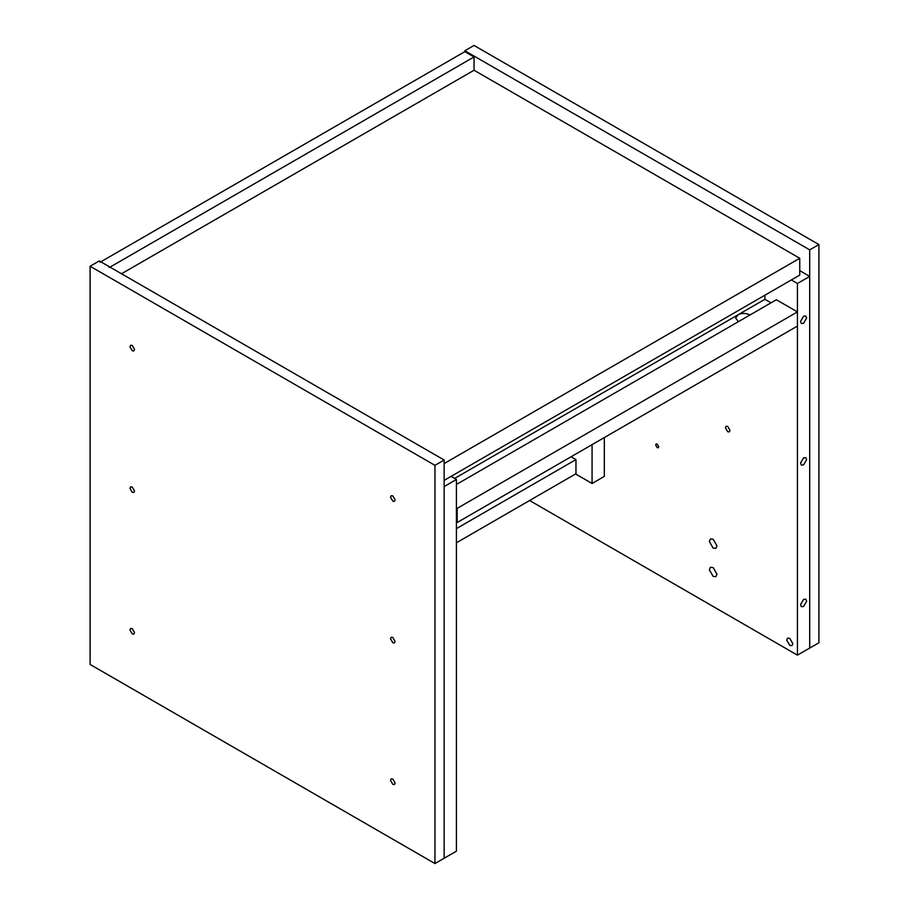<?xml version="1.0" encoding="UTF-8"?>
<svg xmlns="http://www.w3.org/2000/svg" width="909" height="909" viewBox="0 0 909 909"><rect width="100%" height="100%" fill="white"/><g stroke="black" fill="none" stroke-linecap="round" stroke-linejoin="round"><path stroke-width="1.36" d="M727.711 431.718L725.405 427.73L726.075 426.241L727.711 426.401L730.007 430.389L729.336 431.877L727.711 431.718M789.785 645.424L786.717 640.106L787.614 638.129L789.785 638.345L792.841 643.652L791.944 645.64L789.785 645.424M800.511 463.124L803.579 457.818L805.738 457.602L806.647 459.59L803.579 464.897L801.408 465.113L800.511 463.124M800.511 604.712L803.579 599.406L805.738 599.19L806.647 601.179L803.579 606.485L801.408 606.701L800.511 604.712M800.511 321.536L803.579 316.23L805.738 316.014L806.647 318.002L803.579 323.309L801.408 323.524L800.511 321.536M657.207 447.648L655.673 444.99L656.116 444.001L657.207 444.103L658.73 446.762L658.286 447.751L657.207 447.648M713.145 576.397L709.315 569.761L710.44 567.284L713.145 567.546L716.974 574.181L715.86 576.67L713.145 576.397M713.145 548.082L709.315 541.446L710.44 538.957L713.145 539.23L716.974 545.866L715.86 548.354L713.145 548.082M799.75 270.655L809.703 276.416L797.443 283.494L791.319 279.949M809.703 276.416L809.703 648.072L797.443 655.15L797.443 283.494M529.606 500.518L797.443 655.15M451.046 476.396L456.42 479.498L444.149 486.576L444.149 858.244L434.957 863.55L434.957 465.34L90.093 266.235L90.093 664.445L434.957 863.55M456.42 479.498L456.42 851.165L444.149 858.244L444.149 460.022L434.957 465.34M818.907 244.555L818.907 642.765L809.703 648.072L809.703 249.861L818.907 244.555L474.043 45.45L464.851 50.756L464.851 51.643L474.043 56.949L109.25 267.564M809.703 249.861L464.851 50.756M132.248 492.326L129.953 488.349L130.623 486.86L132.248 487.019L134.543 491.008L133.873 492.496L132.248 492.326M392.813 784.353L390.506 780.365L391.188 778.877L392.813 779.036L395.108 783.024L394.438 784.512L392.813 784.353M392.813 501.177L390.506 497.2L391.188 495.712L392.813 495.871L395.108 499.848L394.438 501.336L392.813 501.177M392.813 642.765L390.506 638.777L391.188 637.289L392.813 637.459L395.108 641.436L394.438 642.924L392.813 642.765M132.248 350.738L129.953 346.761L130.623 345.272L132.248 345.431L134.543 349.42L133.873 350.908L132.248 350.738M132.248 633.914L129.953 629.937L130.623 628.449L132.248 628.608L134.543 632.584L133.873 634.073L132.248 633.914M444.149 460.022L99.297 260.928L90.093 266.235M604.326 437.559L604.326 476.407L592.066 483.486L592.066 444.637M575.579 473.975L592.066 483.486M571.068 456.761L575.965 459.59L575.965 473.748L456.42 542.775M575.965 459.59L456.42 528.618M444.149 480.384L799.75 275.086L799.75 258.27L474.043 70.232L121.522 273.757M444.149 463.567L799.75 258.27M474.043 70.232L474.043 56.949M464.851 51.643L100.058 262.247M456.42 522.073L457.182 522.516L797.443 326.058L797.443 311.901L776.366 299.743L456.42 484.463M749.914 315.014L749.55 314.787C745.721 312.991 741.88 312.991 738.051 314.787L764.878 299.3L771.002 302.833M454.591 478.441L738.051 314.787L735.676 318.105L738.449 321.627M764.878 295.209L764.878 299.3M457.182 522.516L457.182 508.358L797.443 311.901M456.42 507.915L457.182 508.358"/></g></svg>
